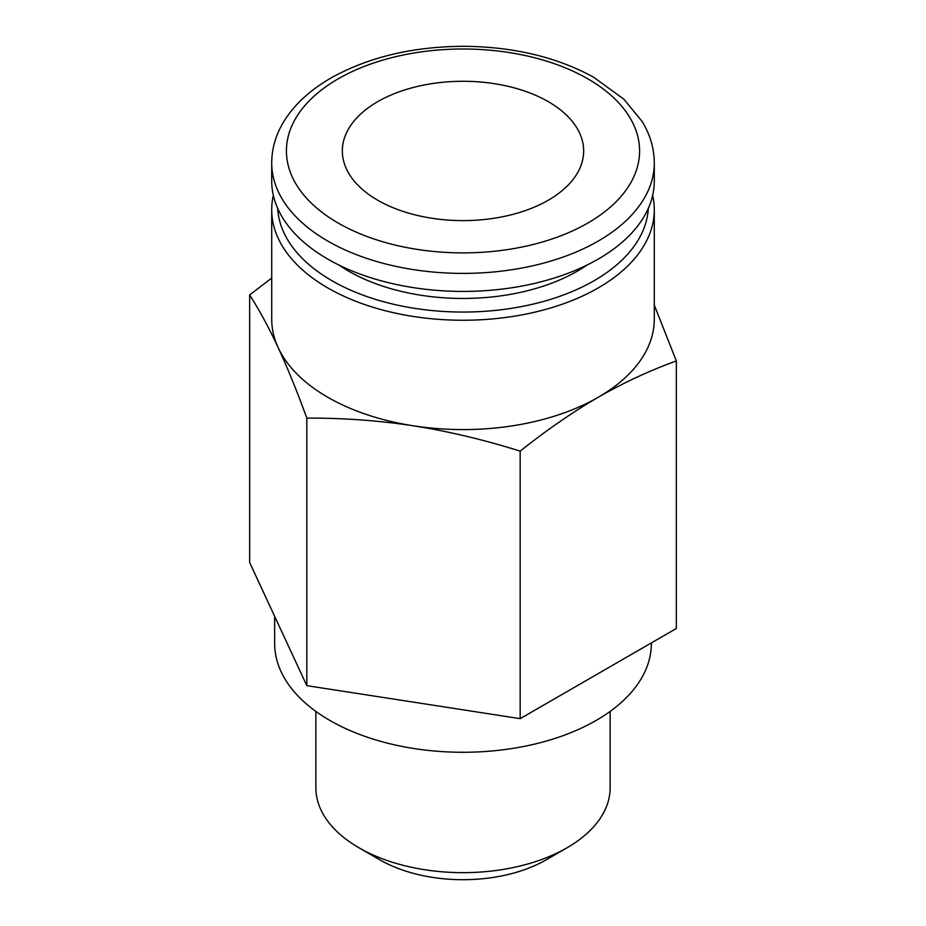 <?xml version="1.0" encoding="UTF-8"?>
<svg xmlns="http://www.w3.org/2000/svg" width="926" height="926" viewBox="0 0 926 926"><rect width="100%" height="100%" fill="white"/><g stroke="black" fill="none" stroke-linecap="round" stroke-linejoin="round"><path stroke-width="1.39" d="M610.141 711.411L610.141 787.713A147.141 84.949 180 0 1 567.048 847.776A147.141 84.949 180 0 1 358.952 847.776L358.952 847.776A147.141 84.949 180 0 1 315.859 787.713L315.859 711.411M358.952 847.776L379.764 859.791A117.718 67.968 0 0 0 546.236 859.791L567.048 847.776M648.316 208.373A185.408 107.046 180 0 1 531.246 304.538A185.408 107.046 180 0 1 331.902 280.694A185.408 107.046 180 0 1 277.684 208.373M273.344 195.398A191.288 110.437 0 0 0 271.712 209.808A191.288 110.437 0 0 0 327.735 287.905A191.288 110.437 0 0 0 536.2 311.842A191.288 110.437 0 0 0 654.288 209.808A191.288 110.437 0 0 0 652.656 195.398M339.009 265.079A161.865 93.445 0 0 0 348.546 271.087A161.865 93.445 0 0 0 586.991 265.079M271.712 209.808L271.712 319.146A191.288 110.437 0 0 0 278.228 347.725A191.288 110.437 0 0 0 413.494 425.821A191.288 110.437 0 0 0 598.265 397.242A191.288 110.437 0 0 0 654.288 319.146L654.288 209.808M271.712 162.953L271.712 180.975A191.288 110.437 0 0 0 278.228 209.565A191.288 110.437 0 0 0 327.735 259.072A191.288 110.437 0 0 0 536.2 283.009A191.288 110.437 0 0 0 654.288 180.975L654.288 162.953C654.207 148.449 650.145 134.606 642.1 121.41L623.823 99.151L593.716 77.275C556.966 57.111 513.733 46.786 464.03 46.3C413.135 46.497 368.942 56.972 331.473 77.726C310.407 89.764 294.572 104.291 283.969 121.306C275.879 134.536 271.793 148.415 271.712 162.953A191.288 110.437 0 0 0 278.228 191.543A191.288 110.437 0 0 0 487.967 272.452A191.288 110.437 0 0 0 654.288 162.953M377.681 200.201A120.658 69.658 180 0 1 342.342 150.938A120.658 69.658 180 0 1 463 81.28A120.658 69.658 180 0 1 583.658 150.938A120.658 69.658 180 0 1 509.173 215.307A120.658 69.658 180 0 1 377.681 200.201M654.288 305.094L676.35 360.943C649.589 370.608 623.557 382.704 598.265 397.242C572.962 411.908 546.93 429.872 520.169 451.124C483.603 439.665 448.045 431.238 413.494 425.821C378.942 420.543 343.372 417.973 306.819 418.112C297.014 391.212 287.488 367.749 278.228 347.725C268.968 327.85 259.442 310.256 249.65 294.931L271.712 278.078M249.65 294.931L249.65 562.476L306.819 685.645L520.169 718.657L676.35 628.488L676.35 360.943M520.169 718.657L520.169 451.124M306.819 685.645L306.819 418.112M274.652 616.357L274.652 643.535A188.348 108.736 0 0 0 463 752.271A188.348 108.736 0 0 0 651.348 643.535L651.348 642.922M292.442 177.329A176.577 101.941 180 0 1 508.698 52.469A176.577 101.941 180 0 1 587.86 223.027A176.577 101.941 180 0 1 292.442 177.329"/></g></svg>
